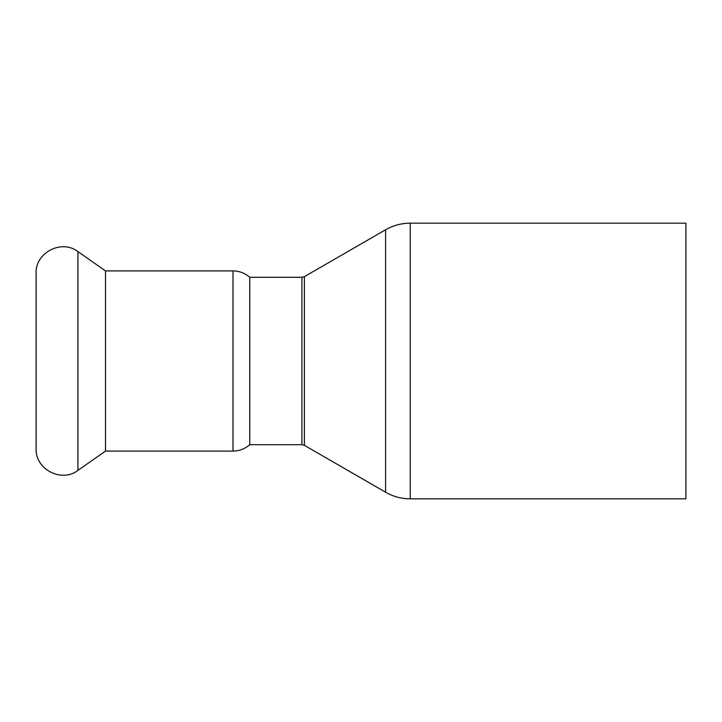 <?xml version="1.0" encoding="UTF-8"?>
<svg xmlns="http://www.w3.org/2000/svg" width="722" height="722" viewBox="0 0 722 722"><rect width="100%" height="100%" fill="white"/><g stroke="black" fill="none" stroke-linecap="round" stroke-linejoin="round"><path stroke-width="1.08" d="M233.007 270.912L105.511 270.912L105.511 451.088L233.007 451.088L233.007 270.912C239.379 270.994 244.957 273.124 249.758 277.311L249.758 444.689L301.931 444.689L304.386 445.348L385.611 492.242L385.611 229.758L304.386 276.652L304.386 445.348M410.231 498.839L410.231 223.161L685.9 223.161L685.9 498.839L410.231 498.839C401.441 498.794 393.237 496.601 385.611 492.242M36.1 448.624L36.1 273.376C35.089 252.709 61.587 238.919 77.931 251.599L77.931 470.401C61.587 483.081 35.089 469.291 36.1 448.624M249.758 277.311L301.931 277.311L301.931 444.689M301.931 277.311L304.386 276.652M410.231 223.161C401.441 223.206 393.237 225.399 385.611 229.758M105.511 270.912L77.931 251.599M105.511 451.088L77.931 470.401M233.007 451.088C239.379 451.006 244.957 448.876 249.758 444.689"/></g></svg>
